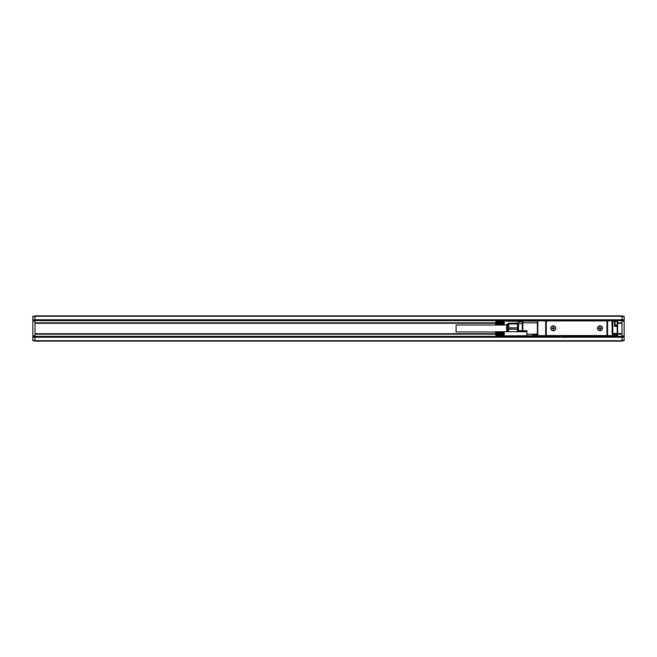 <?xml version="1.0" encoding="UTF-8"?>
<svg xmlns="http://www.w3.org/2000/svg" width="657" height="657" viewBox="0 0 657 657"><rect width="100%" height="100%" fill="white"/><g stroke="black" fill="none" stroke-linecap="round" stroke-linejoin="round"><path stroke-width="0.99" d="M605.836 335.563L605.836 335.653A0.435 0.435 0 0 0 606.271 336.088L617.169 336.088A0.435 0.435 -0 0 0 617.613 335.653A0.435 0.435 0 0 1 617.169 336.088L617.169 333.469L612.809 333.469L612.373 334.914M606.271 336.088L561.357 335.826M588.393 335.826L590.577 336.088M588.393 336.088L561.357 336.088M559.173 336.088L546.353 336.088L546.353 335.07M526.035 335.916L533.451 336.088A0.435 0.435 0 0 1 533.016 335.653L533.451 334.602L537.196 334.602L537.196 335.653L533.451 335.653L533.451 336.088L546.353 336.088M537.73 336.08L537.812 335.653L537.377 335.653L537.812 336.088L537.196 335.653L537.812 336.088A0.435 0.435 0 0 1 537.377 335.653L537.377 320.821L537.812 320.821L537.812 335.653L545.655 335.653L546.098 336.088L546.098 320.386L545.655 320.821L537.812 320.821L537.812 320.386A0.435 0.435 0 0 0 537.377 320.821L536.941 320.386L546.353 320.386L546.271 334.692A0.871 0.871 0 0 0 547.141 335.563L606.099 335.563A0.871 0.871 0 0 0 606.969 334.692L606.879 336.088L605.401 336.088L605.401 336.786L590.577 336.786L590.577 336.359L593.189 336.088L593.189 336.786M546.353 320.386L616.299 320.386A0.435 0.435 0 0 1 616.734 320.821L616.734 320.912M606.879 321.404L606.879 320.386L605.401 320.214L556.561 320.386M536.941 320.386L533.451 320.386A0.435 0.435 0 0 0 533.016 320.821A0.435 0.435 0 0 1 533.451 320.386L526.035 320.386A0.435 0.435 0 0 0 525.6 320.821L533.451 320.821L533.451 320.386M525.6 321.084L525.6 320.821A0.435 0.435 0 0 1 526.035 320.386L526.035 321.084M546.969 336.088A0.435 0.435 0 0 0 547.404 335.653L547.404 335.563M533.451 336.088A0.435 0.435 0 0 1 533.016 335.653L526.906 335.916L526.906 331.12L518.044 331.12L522.832 331.12L522.832 330.676L522.414 331.12M556.561 336.088L559.173 336.359L559.173 336.786L556.561 336.786L556.561 336.088M544.349 336.088L544.349 336.786L541.738 336.786L541.738 336.088M544.349 336.786L556.561 336.786M608.012 336.088L608.012 336.786L605.401 336.786M607.577 335.653L607.142 336.088L607.142 320.386L607.577 320.821L607.577 335.653L612.373 335.653A0.435 0.435 0 0 1 611.938 336.088L612.554 335.653L612.373 320.821A0.435 0.435 0 0 0 611.938 320.386L611.938 320.821L616.299 320.912M612.332 335.842L611.938 320.821L607.577 320.821M612.373 333.994L612.554 335.653L616.652 335.916M606.271 320.386A0.435 0.435 0 0 0 605.836 320.821L605.836 320.912M547.404 320.912L547.404 320.821A0.435 0.435 0 0 0 546.969 320.386M556.561 320.214L35.026 320.214L35.026 315.853L621.974 315.853L621.974 320.214L608.012 320.386M608.012 320.214L605.401 320.214M606.969 334.692L606.969 321.782A0.871 0.871 0 0 0 606.099 320.912L547.141 320.912A0.871 0.871 0 0 0 546.271 321.782M533.016 335.653L533.016 334.602A0.435 0.435 0 0 1 533.451 334.167L537.377 333.994L537.377 334.602M590.577 336.786L559.173 336.786L590.577 336.614M616.734 335.653L616.734 334.602A0.435 0.435 0 0 0 616.299 334.167A0.435 0.435 0 0 1 616.734 334.602L616.299 334.602L616.299 336.088A0.435 0.435 0 0 0 616.734 335.653A0.435 0.435 0 0 1 616.299 336.088M617.613 325.831L617.613 321.347A0.435 0.435 0 0 0 617.169 320.912L614.558 320.912A0.435 0.435 0 0 1 614.993 321.347L614.558 320.912L614.558 326.324L615.256 325.88L614.993 321.306L612.809 321.347L612.809 333.469M615.256 325.231L615.256 325.88L617.613 326.324A0.435 0.435 0 0 0 617.169 325.88A0.435 0.435 0 0 1 617.613 326.324L617.613 335.653A0.435 0.435 0 0 1 617.169 336.088M615.256 325.88L614.558 326.324L617.169 326.324L617.169 333.469L621.974 333.731L621.974 337.222L624.15 337.222L624.15 340.712L621.974 340.712L621.974 337.222L35.026 337.222L35.026 336.786L541.738 336.786M612.809 321.347L612.373 320.912L614.558 320.912A0.435 0.435 0 0 1 614.993 321.347M551.1 327.071A2.439 2.439 0 0 0 552.077 330.381A2.439 2.439 0 0 0 555.387 329.412A2.439 2.439 0 0 0 554.418 326.094A2.439 2.439 0 0 0 551.1 327.071M597.845 327.071A2.439 2.439 0 0 0 598.823 330.381A2.439 2.439 0 0 0 602.132 329.412A2.439 2.439 0 0 0 601.163 326.094A2.439 2.439 0 0 0 597.845 327.071M537.377 321.084L522.832 321.084A1.741 1.741 0 0 0 522.282 321.174L522.282 322.833L522.832 322.735M537.377 322.833L522.832 322.833L522.832 321.084M517.847 322.833L517.314 324.09A1.741 1.741 0 0 1 518.504 322.431A1.741 0.526 71.6 0 0 518.504 324.09L522.832 322.833L522.832 330.676L526.906 330.676L526.906 331.12M526.906 335.916L522.832 335.694M612.554 334.167L616.299 334.167L616.299 334.602L612.373 334.602M615.256 321.347L614.566 320.912M521.896 335.694L522.282 335.826A1.741 1.741 0 0 0 522.832 335.916M552.159 326.25A2.267 2.267 0 0 0 551.256 329.329A2.267 2.267 0 0 0 554.336 330.225A2.267 2.267 0 0 0 555.239 327.153A2.267 2.267 0 0 0 552.159 326.25M598.905 326.25A2.267 2.267 0 0 0 598.001 329.329A2.267 2.267 0 0 0 601.081 330.225A2.267 2.267 0 0 0 601.984 327.153A2.267 2.267 0 0 0 598.905 326.25M518.504 322.431L522.282 321.174M517.7 322.998L517.314 324.09L518.504 324.09L518.504 330.676L517.7 330.676L517.749 331.769M614.993 321.306L617.137 321.306L617.137 325.231L614.993 325.231M553.071 328.845A0.435 0.435 0 0 0 552.636 328.41L552.11 328.41L552.636 328.065A0.435 0.435 0 0 0 553.071 327.629L553.071 327.104L553.424 327.629A0.435 0.435 0 0 0 553.859 328.065L554.377 328.065L553.859 328.41A0.435 0.435 0 0 0 553.424 328.845L553.424 329.371L553.071 328.845M599.816 328.845A0.435 0.435 0 0 0 599.381 328.41L598.856 328.41L599.381 328.065A0.435 0.435 0 0 0 599.816 327.629L599.816 327.104L600.169 327.629A0.435 0.435 0 0 0 600.605 328.065L601.122 328.065L600.605 328.41A0.435 0.435 0 0 0 600.169 328.845L600.169 329.371L599.816 328.845M517.314 323.917L508.847 323.917L508.847 323.269L517.314 323.096L517.314 324.09L517.749 323.975M517.314 324.09L517.749 331.21M517.7 330.676L517.314 331.769L517.314 329.149L508.847 329.149L508.797 324.024M617.137 321.306L617.137 325.231M526.906 331.769L504.1 331.662M504.321 333.033L495.813 333.033L504.1 333.058M504.321 333.428L495.813 333.428L504.1 333.501M504.321 334.043L495.813 334.043L504.1 334.183M504.321 334.438L495.813 334.438L504.1 334.618M526.906 335.694L504.1 335.899M517.314 327.851L508.847 327.851M508.428 331.769L508.847 329.149M508.378 323.269L507.721 323.917L507.721 331.769M504.321 334.627L495.813 334.627L496.035 335.62L504.1 335.62M496.035 335.497L504.1 335.497M496.035 335.349L504.1 335.349M496.035 335.193L504.1 335.193M496.035 335.013L504.1 335.013M496.035 334.824L504.1 334.824M504.321 334.241L495.813 334.241L504.1 334.405M504.321 333.838L495.813 333.838L504.1 333.961M504.321 333.633L495.813 333.633L504.1 333.731M504.321 333.222L495.813 333.222L504.1 333.28M495.813 332.844L504.1 332.639M496.035 331.662L496.035 332.639M496.035 332.45L504.1 332.45M496.035 332.278L504.1 332.278M496.035 332.113L504.1 332.113M496.035 331.966L504.1 331.966M496.035 331.842L504.1 331.842M496.035 331.744L504.1 331.744M496.035 335.867L504.1 335.867M496.035 335.809L504.1 335.809M496.035 335.727L504.1 335.727M496.035 331.555L495.6 331.99L496.035 335.916M507.376 331.769L507.721 324.139M506.678 331.769L506.678 324.542L507.376 324.139M495.6 331.99L456.089 331.99L456.089 325.01L506.678 325.01M521.896 321.306L504.1 321.133M504.321 322.562L495.813 322.562L504.1 322.595M504.321 322.957L495.813 322.957L504.1 323.039M504.321 323.572L495.813 323.572L504.1 323.72M504.321 323.967L495.813 323.967L504.1 324.156M496.035 324.156L496.035 325.158M496.035 321.133L495.813 322.029L504.1 321.987M496.035 321.101L504.1 321.101M496.035 321.084L495.6 325.01M495.813 322.562L504.1 322.176M495.813 323.967L504.1 323.942M495.813 323.572L504.1 323.499M496.035 323.039L496.035 323.499M495.813 322.957L504.1 322.817M496.035 324.887L504.1 324.887M496.035 324.722L504.1 324.722M496.035 324.55L504.1 324.55M496.035 324.361L504.1 324.361M495.813 324.156L504.321 324.156M495.813 323.778L504.321 323.778M495.813 323.367L504.321 323.367M496.035 323.269L504.1 323.269M495.813 323.162L504.321 323.162M495.813 322.759L504.321 322.759M496.035 322.382L504.1 322.382M495.813 322.373L504.321 322.373M496.035 321.807L504.1 321.807M496.035 321.651L504.1 321.651M496.035 321.503L504.1 321.503M496.035 321.38L504.1 321.38M496.035 321.273L504.1 321.273M496.035 321.191L504.1 321.191M621.974 340.712L621.974 341.147L35.026 341.147L35.026 337.222L32.85 337.222L32.85 340.712L621.974 340.712M541.738 336.351L35.026 336.351L35.026 336.786M32.85 337.222L32.85 336.351L35.026 336.351L35.026 334.167L495.6 334.167M495.6 322.833L35.026 322.833L35.026 334.167M624.15 337.222L624.15 336.351L608.012 336.351M621.974 320.214L621.974 320.649L624.15 320.649L624.15 336.351M616.701 320.649L621.974 320.649L621.974 333.731M35.026 333.731L495.6 333.731M608.012 336.786L621.974 336.786M621.974 316.723L624.15 316.723L624.15 316.288L32.85 316.288L32.85 336.351M624.15 316.723L624.15 320.649M571.385 336.786L578.365 336.786M32.85 320.649L525.633 320.649M35.026 322.833L35.026 320.214M590.577 320.214L559.173 320.214M35.026 323.269L495.6 323.269M617.26 323.269L621.974 323.269M573.569 336.959L576.181 336.959M105.235 336.959L102.623 336.959M107.42 336.869L100.439 336.869M612.809 320.912L612.809 320.386M536.941 321.084L533.451 321.084M616.299 320.386A0.435 0.435 0 0 1 616.734 320.821L616.299 320.386M545.655 320.821L545.655 335.653M533.451 334.167L533.016 334.602A0.435 0.435 0 0 1 533.451 334.167L526.906 334.167M617.613 321.347A0.435 0.435 0 0 0 617.169 320.912L617.613 321.347M617.169 325.88L617.169 325.166M522.282 322.833L522.282 330.676L518.504 330.676L518.644 331.12M621.974 340.277L624.15 340.277M621.974 335.916L624.15 335.916M621.974 321.084L624.15 321.084M617.613 334.167L621.974 334.167M32.85 340.277L35.026 340.277M32.85 335.916L35.026 335.916M35.026 321.084L32.85 321.084M32.85 319.778L624.15 319.778M621.974 322.833L617.613 322.833M32.85 316.723L35.026 316.723M611.938 332.072L612.373 331.637"/></g></svg>
